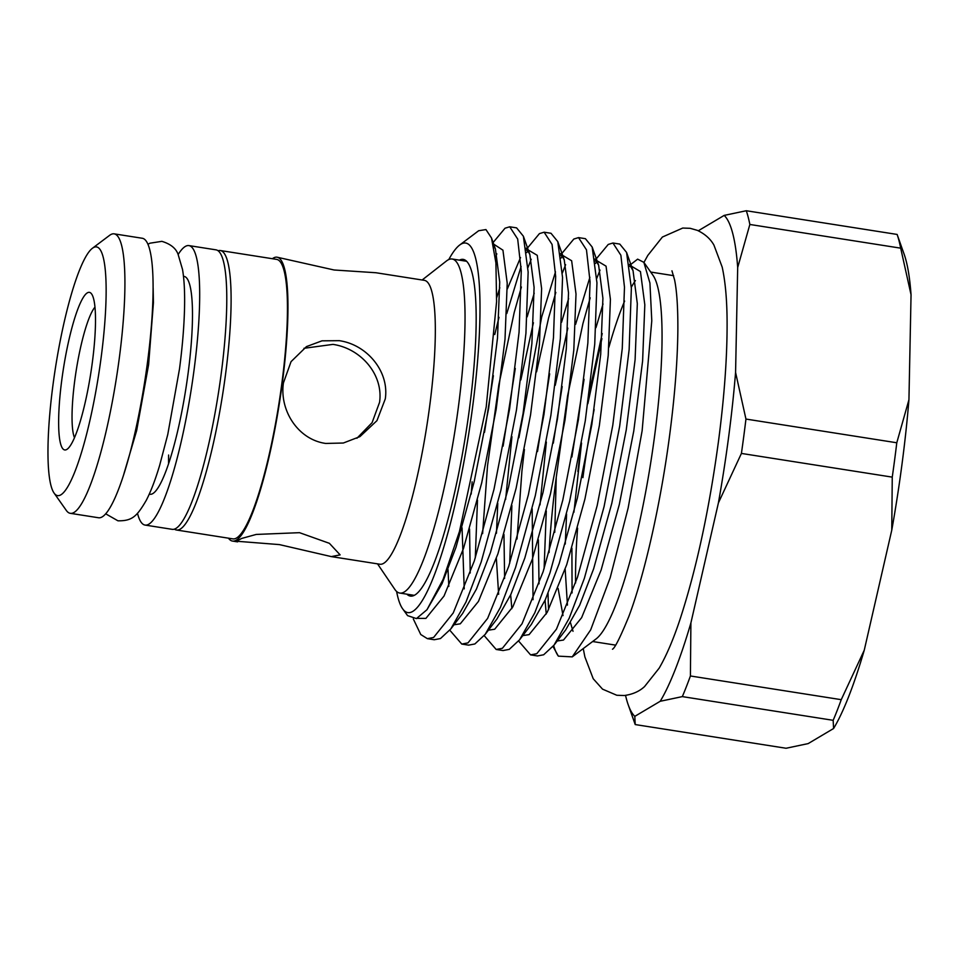 <?xml version="1.0" encoding="UTF-8"?>
<svg xmlns="http://www.w3.org/2000/svg" width="959" height="959" viewBox="0 0 959 959"><rect width="100%" height="100%" fill="white"/><g stroke="black" fill="none" stroke-linecap="round" stroke-linejoin="round"><path stroke-width="1.44" d="M149.268 494.101A110.261 19.156 -81.1 0 0 149.88 494.257A110.261 19.156 -81.1 0 0 188.168 372.775A110.261 19.156 -81.1 0 0 184.116 276.408L183.481 276.312M137.485 513.257A141.452 24.574 -81.1 0 0 145.037 525.064A141.452 24.574 -81.1 0 0 194.15 369.215A141.452 24.574 -81.1 0 0 188.947 245.6A141.452 24.574 -81.1 0 0 178.146 254.519M145.037 525.064L172.117 529.32A141.452 24.574 -81.1 0 0 221.241 373.471A141.452 24.574 -81.1 0 0 216.039 249.855L188.947 245.6M168.616 455.034A110.261 19.156 -81.1 0 0 168.58 463.545M356.916 438.275L372.092 422.643L379.56 402.324C383.648 374.394 360.644 348.381 332.953 344.389L303.943 348.309M101.222 356.856A125.857 21.865 -81.1 0 0 92.484 248.225A125.857 21.865 -81.1 0 0 52.901 385.542A125.857 21.865 -81.1 0 0 54.016 492.974A125.857 21.865 -81.1 0 0 101.222 356.856M92.484 248.225L109.566 235.375A141.452 24.574 98.9 0 1 114.193 233.852A141.452 24.574 98.9 0 1 119.384 357.467A141.452 24.574 98.9 0 1 70.271 513.317A141.452 24.574 98.9 0 1 66.327 510.452L54.016 492.974M92.376 362.118A79.741 13.858 98.9 0 1 67.286 449.124A79.741 13.858 98.9 0 1 61.748 380.291A79.741 13.858 98.9 0 1 91.668 294.041A79.741 13.858 98.9 0 1 92.376 362.118M94.977 307.132A68.604 11.916 -81.1 0 0 74.73 380.723A68.604 11.916 -81.1 0 0 74.466 437.676M331.334 556.604L279.429 544.604L236.334 541.212L241.716 538.431L256.197 534.439L299.52 532.677L329.393 543.321L340.133 554.877L331.334 556.604L379.812 564.216A143.67 24.958 -81.1 0 0 429.704 405.921A143.67 24.958 -81.1 0 0 424.417 280.352L375.952 272.74L334.104 269.994L277.067 257.192A143.67 24.958 -81.1 0 0 272.392 258.714M377.534 563.856L394.844 589.401A169.072 29.369 -81.1 0 0 399.699 593.046A169.072 29.369 -81.1 0 0 458.414 406.772A169.072 29.369 -81.1 0 0 452.204 259.014A169.072 29.369 -81.1 0 0 446.45 260.992L422.152 279.992M228.47 538.179A143.67 24.958 -81.1 0 0 232.45 541.056A143.67 24.958 -81.1 0 0 282.342 382.761A143.67 24.958 -81.1 0 0 277.067 257.192M283.42 382.929L291.045 361.651L306.508 346.583L322.008 340.829L339.222 340.673C366.722 344.497 389.51 371.289 385.278 398.932L376.959 420.641L359.937 436.621L343.334 443.022L325.688 443.442C298.069 439.618 279.357 410.524 283.42 382.929M174.37 529.104A141.452 24.574 -81.1 0 0 176.456 530.003L232.797 538.862A141.452 24.574 -81.1 0 0 281.91 383.013A141.452 24.574 -81.1 0 0 276.719 259.398L220.378 250.539A141.452 24.574 -81.1 0 0 218.125 250.755M176.456 530.003A141.452 24.574 -81.1 0 0 225.569 374.154A141.452 24.574 -81.1 0 0 220.378 250.539M70.271 513.317L98.441 517.74A141.452 24.574 -81.1 0 0 147.554 361.891A141.452 24.574 -81.1 0 0 142.364 238.276L114.193 233.852M745.946 419.059L896.785 442.77A276.216 47.986 98.9 0 1 894.627 459.888A276.216 47.986 98.9 0 1 892.254 477.126L741.415 453.427A276.216 47.986 98.9 0 0 743.788 436.177A276.216 47.986 98.9 0 0 745.946 419.059L735.577 372.452A256.161 44.51 98.9 0 1 728.672 436.693A256.161 44.51 98.9 0 1 718.399 502.924L690.9 622.93A256.161 44.51 98.9 0 1 660.212 701.281L634.81 716.349A256.161 44.51 98.9 0 1 628.193 704.721A256.161 44.51 98.9 0 1 625.544 695.395M448.776 259.565A187.005 32.486 98.9 0 1 459.697 245.013A187.005 32.486 98.9 0 1 472.691 406.424A187.005 32.486 98.9 0 1 402.552 608.677A187.005 32.486 98.9 0 1 396.606 591.475M402.552 608.677L407.575 615.63L416.446 618.591L426.983 609.708L443.094 579.416L459.433 531.574L486.213 406.88L496.582 301.713L495.923 262.97L491.523 238.024L485.949 229.573L478.685 230.723L459.697 245.013M492.938 242.747L505.021 228.218L509.72 226.792L517.68 239.031L521.276 270.965L519.059 332.27L509.589 408.942L494.005 489.246L474.321 560.919L453.223 612.981L433.588 637.471L427.366 638.658L420.761 634.522L413.305 618.939M630.027 265.044L637.627 259.146L643.861 262.346L653.055 275.401A187.005 32.486 98.9 0 1 654.721 435.038A187.005 32.486 98.9 0 1 595.899 639.066L572.247 656.867L558.366 656.148A209.829 36.454 98.9 0 1 553.655 645.623M575.592 582.952A187.005 32.486 98.9 0 1 577.594 528.157M643.861 262.346L649.926 283.025L651.784 320.738L642.134 430.735L628.145 508.006L610.176 577.774L590.66 629.895L572.247 656.867M548.584 609.672A209.829 36.454 98.9 0 1 548.08 593.429M549.075 552.54A209.829 36.454 98.9 0 1 556.244 477.366L554.758 532.305M558.114 588.466L563.017 615.606M572.079 592.95L571.9 548.176M573.926 512.25L581.55 443.058M449.807 630.219L461.77 644.064L467.992 642.878L487.628 618.387L508.726 566.325L528.397 494.652L543.993 414.348L553.463 337.676L555.669 276.372L552.072 244.437L544.125 232.198L539.426 233.624L526.827 248.825M544.125 232.198L551.005 233.277L557.778 241.62L562.549 277.451L560.332 338.755L550.874 415.427L535.278 495.731L515.594 567.404L500.358 607.479L485.206 634.355L474.873 643.957L468.651 645.143L461.77 644.064M448.824 586.405L448.009 569.526M477.486 500.13L475.292 557.898M484.211 635.625L496.175 649.471L502.396 648.284L522.02 623.794L543.118 571.732L562.801 500.059L578.397 419.754L587.855 343.082L590.073 281.778L586.476 249.843L578.529 237.604L573.83 239.031L561.219 254.231M578.529 237.604L585.41 238.683L592.171 247.026L596.954 282.857L594.736 344.161L585.278 420.833L569.682 501.137L549.998 572.811L534.762 612.885L519.61 639.761L509.265 649.363L503.055 650.55L496.175 649.471M482.617 533.612L487.508 465.942L498.8 384.955L514.18 312.61L521.408 287.005M511.89 505.537L509.697 563.305M510.668 594.868L511.842 608.641M518.615 641.032L530.579 654.877L536.8 653.69L556.424 629.2L577.522 577.138L597.205 505.465L612.801 425.161L622.259 348.489L624.477 287.185L620.881 255.25L612.933 243.011L608.234 244.437L595.623 259.637M612.933 243.011L619.802 244.089L626.575 252.433L631.358 288.263L629.14 349.567L619.67 426.24L604.086 506.544L584.403 578.217L569.167 618.291L554.014 645.167L543.669 654.769L537.448 655.956L530.579 654.877M517.021 539.018L521.9 471.349L524.417 449.507M546.282 510.943L544.101 568.711M545.072 600.274L546.246 614.048M553.007 646.438L558.366 656.148M556.244 477.366L567.596 395.767L582.976 323.423L590.217 297.817M495.395 257.384L496.822 253.871M509.72 226.792L516.601 227.87L523.374 236.214L528.145 272.044L525.928 333.348L516.469 410.02L500.874 490.325L481.19 561.998L465.966 602.072L450.802 628.948L440.469 638.55L434.247 639.737L427.366 638.658M527.822 250.407L526.779 252.613M521.097 266.47L506.784 313.557M493.382 375.688L484.511 432.353M527.965 267.549L531.214 259.278M562.214 255.813L561.183 258.019M555.489 271.877L541.703 316.938L518.903 437.76M536.584 371.828L548.584 318.016L555.812 292.411M562.37 272.955L565.618 264.684M596.618 261.22L595.587 263.425M589.893 277.283L575.58 324.37M562.178 386.501L553.307 443.166M596.774 278.362L600.022 270.09M459.385 260.141A170.402 29.609 98.9 0 1 463.245 259.398A170.402 29.609 98.9 0 1 469.502 408.318A170.402 29.609 98.9 0 1 410.332 596.066A170.402 29.609 98.9 0 1 406.88 594.172M897.133 234.44A276.216 47.986 98.9 0 1 900.693 248.165L749.854 224.466A276.216 47.986 98.9 0 0 746.294 210.74L897.133 234.44L904.157 254.279A256.161 44.51 98.9 0 1 911.05 294.773L908.94 399.699A256.161 44.51 98.9 0 1 891.762 530.171L864.263 650.178A256.161 44.51 98.9 0 1 833.575 728.516L808.173 743.597L786.068 748.26L635.218 724.56L628.193 704.721M833.167 720.317L682.329 696.606A276.216 47.986 98.9 0 0 690.408 675.975L841.247 699.674A276.216 47.986 98.9 0 1 833.167 720.317L833.575 728.516M698.548 230.867A256.161 44.51 98.9 0 1 698.775 230.484L724.177 215.403A256.161 44.51 98.9 0 1 737.687 267.525L735.577 372.452M582.916 477.642A187.005 32.486 98.9 0 1 594.148 409.493M608.881 347.302A187.005 32.486 98.9 0 1 624.633 301.078M631.322 287.232A187.005 32.486 98.9 0 1 635.409 280.603M587.855 403.691L601.904 338.647M746.294 210.74L724.177 215.403M900.693 248.165L911.05 294.773M737.687 267.525L749.854 224.466M908.94 399.699L896.785 442.77M892.254 477.126L891.762 530.171M718.399 502.924L741.415 453.427M690.408 675.975L690.9 622.93M864.263 650.178L841.247 699.674M660.212 701.281L682.329 696.606M635.218 724.56L634.81 716.349M573.014 631.298L570.509 622.799M567.44 605.105L565.175 569.262M565.259 544.053L566.577 514.144M571.912 456.975L584.079 379.273M595.959 327.678L603.019 303.979M629.38 264.408L633.036 270.642L637.315 303.643L635.098 359.709L626.263 429.848L611.806 503.295L593.621 568.855L579.656 605.273L565.738 629.811L554.014 645.167M533.036 599.699L532.173 508.738M537.508 451.569L549.675 373.866M561.554 322.272L568.615 298.573M594.976 259.002L598.632 265.235L602.911 298.237L600.706 354.303L591.859 424.429L577.414 497.889L559.217 563.448L545.251 599.866L531.346 624.405L519.61 639.761M498.632 594.292L496.366 558.45M496.462 533.24L497.769 503.331M503.103 446.163L515.283 368.46M527.15 316.866L534.211 293.166M560.571 253.596L564.24 259.829L568.507 292.831L566.301 348.896L557.455 419.023L543.01 492.482L524.813 558.042L510.847 594.46L496.942 618.999L485.206 634.355M464.228 588.886L462.058 527.834M496.69 297.662L499.819 287.76M526.167 248.189L529.836 254.423L534.103 287.424L531.897 343.49L523.063 413.617L508.606 487.076L490.409 552.636L476.455 589.054L462.538 613.592L450.802 628.948M493.394 244.689L495.431 249.016L499.711 282.018L497.493 338.083L488.658 408.21L474.202 481.67L456.016 547.229L442.051 583.635L426.983 609.708M577.881 471.516L580.758 447.481M589.641 390.733L602.216 333.54M630.507 265.631L640.444 271.565L644.82 304.818L642.614 360.896L633.767 431.023L619.322 504.482L601.125 570.03L581.634 617.656L563.496 640.037L557.191 641.008M539.018 583.815L538.371 539.833M540.013 504.89L546.354 442.075M555.237 385.326L567.812 328.134M596.114 260.225L606.052 266.158L610.415 299.412L608.21 355.489L599.363 425.616L584.918 499.076L566.721 564.623L547.241 612.25L529.092 634.63L522.787 635.601M504.614 578.409L503.966 534.427M505.609 499.483L511.95 436.669M520.833 379.92L533.408 322.727M561.71 254.818L571.648 260.752L576.011 294.005L573.806 350.083L564.971 420.21L550.514 493.669L532.317 559.217L512.837 606.843L494.688 629.224L488.383 630.195M470.21 573.002L469.562 529.02M471.205 494.077L472.128 481.85M494.736 334.523L499.016 317.321M507.323 288.947L520.521 257.575M527.306 249.412L537.244 255.334L541.619 288.599L539.402 344.677L530.567 414.803L516.11 488.263L497.925 553.811L478.433 601.437L460.284 623.818L453.979 624.788M493.19 243.814L502.936 250.179L507.215 283.193L505.009 339.27L496.163 409.397L481.706 482.856L463.521 548.404L444.029 596.03L425.88 618.411L417.105 618.363M105.634 513.784L117.945 520.809C132.246 521.013 136.885 516.398 146.295 500.298C150.923 491.296 155.382 479.632 159.673 465.295L167.765 434.499L179.525 368.771C182.486 346.151 184.164 325.557 184.56 306.988C184.871 292.027 184.2 279.548 182.546 269.563L178.122 254.471C176.024 248.369 170.594 243.994 161.867 241.344L149.916 243.202L147.998 244.257M153.14 287.844L153.428 302.66L148.609 364.708L136.646 430.627L123.891 473.89M583.252 648.584L584.882 656.915L593.213 678.732L602.54 689.149L616.805 695.263L624.237 695.527C632.616 694.4 639.401 691.403 644.58 686.536L659.181 668.135C666.553 655.441 673.638 638.79 680.411 618.195C696.618 568.148 709.336 509.049 718.543 440.876C724.441 395.707 727.294 355.801 727.09 321.181C726.958 299.496 725.328 281.478 722.199 267.141L713.952 245.144C710.511 238.935 704.973 233.996 697.349 230.352L690.18 228.314L682.736 228.05L662.393 237.041L647.793 255.442L643.933 262.454M671.947 270.822L674.573 279.836C676.85 290.925 677.953 307.611 677.857 329.884C677.569 360.284 674.86 395.144 669.742 434.451C660.847 503.055 644.436 575.436 628.78 616.613C620.293 637.255 614.863 648.128 612.477 649.219M466.697 261.292L452.204 259.014M592.638 641.523L615.558 645.119M650.705 272.056L673.626 275.665M629.679 266.446L630.447 266.075L633.036 270.642L626.575 252.433M595.995 260.632L598.632 265.235L592.171 247.026M561.71 255.25L564.24 259.829L557.778 241.62M527.198 249.82L529.836 254.423L523.374 236.214M492.794 244.413L495.431 249.016L491.523 238.024M595.275 261.04L596.054 260.668M560.871 255.633L561.65 255.262M526.467 250.227L527.246 249.855M414.192 595.323L399.699 593.046M149.88 494.257L149.244 494.161M237.58 541.871L232.45 541.056"/></g></svg>

